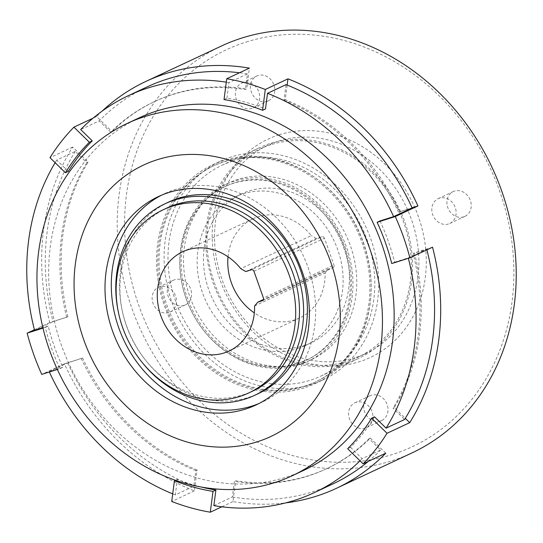 <?xml version="1.0" encoding="UTF-8"?>
<svg xmlns="http://www.w3.org/2000/svg" width="543" height="543" viewBox="0 0 543 543"><rect width="100%" height="100%" fill="white"/><g stroke="black" fill="none" stroke-linecap="round" stroke-linejoin="round"><path stroke-width="0.41" stroke-dasharray="2.71 2.04" d="M146.922 86.982A219.175 188.842 -115.1 0 0 99.193 120.885L80.683 129.553M254.565 305.96L325.074 272.919A54.795 47.214 64.9 0 1 299.682 317.954A54.795 47.214 64.9 0 1 294.693 319.902A54.795 47.214 64.9 0 1 254.328 312.917M228.026 256.791A54.795 47.214 64.9 0 1 253.181 218.72A54.795 47.214 64.9 0 1 258.169 216.772A54.795 47.214 64.9 0 1 311.282 235.608L240.773 268.649M298.317 363.294A95.887 82.617 -115.1 0 0 307.046 359.887A95.887 82.617 -115.1 0 0 343.359 242.979A95.887 82.617 -115.1 0 0 234.406 182.815A95.887 82.617 -115.1 0 0 225.671 186.229A95.887 82.617 -115.1 0 0 189.358 303.13A95.887 82.617 -115.1 0 0 298.317 363.294M297.055 363.885A95.887 82.617 -115.1 0 0 305.784 360.471A95.887 82.617 -115.1 0 0 342.104 243.569A95.887 82.617 -115.1 0 0 233.144 183.405A95.887 82.617 -115.1 0 0 224.415 186.819A95.887 82.617 -115.1 0 0 188.102 303.72A95.887 82.617 -115.1 0 0 297.055 363.885M302.641 363.07A97.53 84.036 -115.1 0 0 311.519 359.602A97.53 84.036 -115.1 0 0 348.457 240.692A97.53 84.036 -115.1 0 0 237.637 179.502A97.53 84.036 -115.1 0 0 228.752 182.971A97.53 84.036 -115.1 0 0 191.815 301.881A97.53 84.036 -115.1 0 0 302.641 363.07M298.86 364.842A97.53 84.036 -115.1 0 0 307.745 361.373A97.53 84.036 -115.1 0 0 344.676 242.463A97.53 84.036 -115.1 0 0 233.857 181.267A97.53 84.036 -115.1 0 0 224.978 184.735A97.53 84.036 -115.1 0 0 188.041 303.646A97.53 84.036 -115.1 0 0 298.86 364.842M303.822 345.681A82.19 70.814 -115.1 0 0 311.309 342.762A82.19 70.814 -115.1 0 0 342.429 242.558A82.19 70.814 -115.1 0 0 249.04 190.987A82.19 70.814 -115.1 0 0 241.56 193.912A82.19 70.814 -115.1 0 0 210.433 294.116A82.19 70.814 -115.1 0 0 303.822 345.681M297.53 348.633A82.19 70.814 -115.1 0 0 305.01 345.708A82.19 70.814 -115.1 0 0 336.137 245.504A82.19 70.814 -115.1 0 0 242.748 193.939A82.19 70.814 -115.1 0 0 235.262 196.865A82.19 70.814 -115.1 0 0 204.134 297.069A82.19 70.814 -115.1 0 0 297.53 348.633M166.803 208.064A101.093 87.104 -115.1 0 0 128.521 331.311A101.093 87.104 -115.1 0 0 243.393 394.741A101.093 87.104 -115.1 0 0 252.597 391.143M102.07 111.159A224.653 193.566 -115.1 0 0 96.593 116.521L112.021 131.61L110.765 132.2A202.736 174.683 64.9 0 1 153.9 101.867A202.736 174.683 64.9 0 1 172.355 94.658A202.736 174.683 64.9 0 1 245.436 89.547L246.692 88.957L249.4 68.126M112.021 131.61A202.736 174.683 64.9 0 1 155.155 101.276A202.736 174.683 64.9 0 1 173.617 94.068A202.736 174.683 64.9 0 1 246.692 88.957M380.412 421.015A13.697 11.803 64.9 0 1 364.848 412.422A13.697 11.803 64.9 0 1 370.034 395.725A13.697 11.803 64.9 0 1 371.283 395.236A13.697 11.803 64.9 0 1 386.847 403.829A13.697 11.803 64.9 0 1 381.661 420.533A13.697 11.803 64.9 0 1 380.412 421.015M365.303 428.101A13.697 11.803 64.9 0 1 349.74 419.501A13.697 11.803 64.9 0 1 354.925 402.804A13.697 11.803 64.9 0 1 356.174 402.315A13.697 11.803 64.9 0 1 371.738 410.908A13.697 11.803 64.9 0 1 366.552 427.612A13.697 11.803 64.9 0 1 365.303 428.101M183.975 305.458A13.697 11.803 64.9 0 1 168.405 296.858A13.697 11.803 64.9 0 1 173.597 280.161A13.697 11.803 64.9 0 1 174.846 279.672A13.697 11.803 64.9 0 1 190.41 288.265A13.697 11.803 64.9 0 1 185.217 304.969A13.697 11.803 64.9 0 1 183.975 305.458M168.866 312.537A13.697 11.803 64.9 0 1 153.296 303.937A13.697 11.803 64.9 0 1 158.488 287.24A13.697 11.803 64.9 0 1 159.73 286.752A13.697 11.803 64.9 0 1 175.301 295.344A13.697 11.803 64.9 0 1 170.108 312.049A13.697 11.803 64.9 0 1 168.866 312.537M267.204 101.317A13.697 11.803 64.9 0 1 251.633 92.724A13.697 11.803 64.9 0 1 256.825 76.02A13.697 11.803 64.9 0 1 258.068 75.531A13.697 11.803 64.9 0 1 273.638 84.131A13.697 11.803 64.9 0 1 268.446 100.828A13.697 11.803 64.9 0 1 267.204 101.317M252.095 108.396A13.697 11.803 64.9 0 1 236.524 99.803A13.697 11.803 64.9 0 1 241.716 83.099A13.697 11.803 64.9 0 1 242.959 82.611A13.697 11.803 64.9 0 1 258.529 91.21A13.697 11.803 64.9 0 1 253.337 107.908A13.697 11.803 64.9 0 1 252.095 108.396M463.641 216.881A13.697 11.803 64.9 0 1 448.077 208.281A13.697 11.803 64.9 0 1 453.262 191.584A13.697 11.803 64.9 0 1 454.511 191.095A13.697 11.803 64.9 0 1 470.075 199.688A13.697 11.803 64.9 0 1 464.889 216.392A13.697 11.803 64.9 0 1 463.641 216.881M448.532 223.96A13.697 11.803 64.9 0 1 432.968 215.367A13.697 11.803 64.9 0 1 438.153 198.663A13.697 11.803 64.9 0 1 439.402 198.175A13.697 11.803 64.9 0 1 454.966 206.768A13.697 11.803 64.9 0 1 449.78 223.472A13.697 11.803 64.9 0 1 448.532 223.96M246.203 42.015A219.175 188.842 64.9 0 1 499.675 191.129A219.175 188.842 64.9 0 1 392.284 454.539A219.175 188.842 64.9 0 1 138.811 305.424A219.175 188.842 64.9 0 1 246.203 42.015M221.401 46.033A224.653 193.566 -115.1 0 0 136.327 319.922A224.653 193.566 -115.1 0 0 391.591 460.871A224.653 193.566 -115.1 0 0 412.042 452.882M279.068 134.834A120.546 103.862 -115.1 0 0 220.003 279.706A120.546 103.862 -115.1 0 0 359.412 361.719A120.546 103.862 -115.1 0 0 418.477 216.847A120.546 103.862 -115.1 0 0 279.068 134.834M355.068 357.742A115.068 99.145 64.9 0 1 224.327 285.55A115.068 99.145 64.9 0 1 267.903 145.259A115.068 99.145 64.9 0 1 278.376 141.166A115.068 99.145 64.9 0 1 409.123 213.365A115.068 99.145 64.9 0 1 365.548 353.649A115.068 99.145 64.9 0 1 355.068 357.742M347.975 362.568A116.433 100.326 64.9 0 1 215.666 289.521A116.433 100.326 64.9 0 1 259.764 147.56A116.433 100.326 64.9 0 1 270.366 143.42A116.433 100.326 64.9 0 1 402.668 216.474A116.433 100.326 64.9 0 1 358.57 358.428A116.433 100.326 64.9 0 1 347.975 362.568M232.594 161.122A116.433 100.326 -115.1 0 0 221.992 165.262A116.433 100.326 -115.1 0 0 177.894 307.216A116.433 100.326 -115.1 0 0 310.196 380.27A116.433 100.326 -115.1 0 0 320.798 376.129A116.433 100.326 -115.1 0 0 364.896 234.176A116.433 100.326 -115.1 0 0 232.594 161.122M270.821 144.709A115.068 99.145 -115.1 0 0 260.348 148.802A115.068 99.145 -115.1 0 0 216.766 289.086A115.068 99.145 -115.1 0 0 347.513 361.285A115.068 99.145 -115.1 0 0 357.993 357.192A115.068 99.145 -115.1 0 0 401.569 216.901A115.068 99.145 -115.1 0 0 270.821 144.709M304.908 386.059A119.446 102.919 -115.1 0 0 315.782 381.81A119.446 102.919 -115.1 0 0 361.02 236.178A119.446 102.919 -115.1 0 0 225.291 161.237A119.446 102.919 -115.1 0 0 214.417 165.479A119.446 102.919 -115.1 0 0 169.178 311.112A119.446 102.919 -115.1 0 0 304.908 386.059M303.646 386.65A119.446 102.919 -115.1 0 0 314.526 382.401A119.446 102.919 -115.1 0 0 359.758 236.768A119.446 102.919 -115.1 0 0 224.035 161.821A119.446 102.919 -115.1 0 0 213.161 166.07A119.446 102.919 -115.1 0 0 167.923 311.702A119.446 102.919 -115.1 0 0 303.646 386.65M311.662 384.396A120.817 104.1 64.9 0 1 174.378 308.594A120.817 104.1 64.9 0 1 220.132 161.291A120.817 104.1 64.9 0 1 231.135 156.995A120.817 104.1 64.9 0 1 368.419 232.798A120.817 104.1 64.9 0 1 322.657 380.1A120.817 104.1 64.9 0 1 311.662 384.396M304.107 387.933A120.817 104.1 64.9 0 1 166.823 312.13A120.817 104.1 64.9 0 1 212.578 164.834A120.817 104.1 64.9 0 1 223.58 160.538A120.817 104.1 64.9 0 1 360.864 236.341A120.817 104.1 64.9 0 1 315.103 383.636A120.817 104.1 64.9 0 1 304.107 387.933M168.608 202.077A105.749 91.115 -115.1 0 0 128.555 331.006A105.749 91.115 -115.1 0 0 248.721 397.354A105.749 91.115 -115.1 0 0 258.346 393.594M259.12 403.442A115.068 99.145 -115.1 0 0 262.303 402.03A115.068 99.145 -115.1 0 0 305.879 261.74A115.068 99.145 -115.1 0 0 175.131 189.548A115.068 99.145 -115.1 0 0 164.651 193.641A115.068 99.145 -115.1 0 0 161.536 195.181M138.872 117.98A194.516 167.597 -115.1 0 0 65.208 355.129A194.516 167.597 -115.1 0 0 286.236 477.175A194.516 167.597 -115.1 0 0 303.944 470.258M142.164 362.425A105.749 91.115 64.9 0 1 118.204 311.302M432.54 247.187L414.404 252.929A202.736 174.683 64.9 0 1 394.279 407.576L405.295 418.348M287.145 85.095L285.245 99.681A202.736 174.683 64.9 0 1 399.791 211.682L412.062 207.793M67.95 316.779A202.736 174.683 64.9 0 1 88.075 162.133L72.647 147.044A224.653 193.566 -115.1 0 0 49.813 322.522L67.95 316.779L53.085 321.68L34.576 330.354M197.109 470.028A202.736 174.683 64.9 0 1 82.563 358.034L64.42 363.776A224.653 193.566 -115.1 0 0 194.394 490.858L197.109 470.028L195.847 470.618L193.817 486.243L175.308 494.917L177.337 479.293L175.328 480.229M201.154 487.01A202.736 174.683 64.9 0 1 177.337 479.293M42.978 328.128L45.286 327.402A202.736 174.683 -115.1 0 0 59.9 368.649L57.348 369.457M59.9 368.649L62.791 367.292A202.736 174.683 64.9 0 1 48.184 326.044L45.286 327.402M224.028 99.573L226.926 98.215A202.736 174.683 64.9 0 1 265.479 108.946M380.025 220.94A202.736 174.683 64.9 0 1 394.632 262.194L391.741 263.552M385.761 453.188L370.333 438.099A202.736 174.683 64.9 0 1 327.198 468.433A202.736 174.683 64.9 0 1 235.662 480.752L232.954 501.583A224.653 193.566 -115.1 0 0 285.632 502.899M232.954 501.583L221.822 506.802M194.394 490.858L171.731 501.474M64.42 363.776L41.757 374.399M49.813 322.522L34.419 329.737M72.647 147.044L49.983 157.667M96.593 116.521L92.989 118.211M374.514 416.841A202.736 174.683 64.9 0 1 350.561 447.364L347.669 448.722M394.279 407.576L393.017 408.166L404.596 419.481M394.632 262.194L408.241 257.884L426.75 249.21L413.142 253.52A202.736 174.683 64.9 0 1 393.017 408.166M414.404 252.929L413.142 253.52M399.791 211.682L412.144 207.962M285.245 99.681L283.989 100.272L286.018 84.647M226.926 98.215L228.956 82.59L247.465 73.923L245.436 89.547M110.765 132.2L99.193 120.885M68.309 171.398L56.737 160.076L75.246 151.409L86.819 162.724L88.075 162.133M48.184 326.044L42.883 327.721M62.791 367.292L49.189 371.602L67.699 362.928L82.563 358.034M213.861 505.642L232.37 496.967L234.406 481.342L235.662 480.752M350.561 447.364L362.133 458.679L380.643 450.004L369.07 438.69A202.736 174.683 64.9 0 1 325.943 469.023A202.736 174.683 64.9 0 1 234.406 481.342M370.333 438.099L369.07 438.69M283.989 100.272A202.736 174.683 64.9 0 1 398.535 212.265M66.694 317.37A202.736 174.683 64.9 0 1 86.819 162.724M195.847 470.618A202.736 174.683 64.9 0 1 81.301 358.624M245.728 271.561L316.236 238.526L321.924 236.721L251.416 269.762M316.236 238.526L311.282 235.608M325.074 272.919L328.386 269.084L263.504 299.485M262.758 300.517L332.879 267.658L328.386 269.084M332.879 267.658A2.192 1.887 -115.1 0 0 333.959 265.025L263.443 298.066M253.948 271.256L324.463 238.214L333.959 265.025M324.463 238.214A2.192 1.887 -115.1 0 0 321.924 236.721M228.956 82.59A219.175 188.842 -115.1 0 0 226.295 82.169M56.737 160.076A219.175 188.842 -115.1 0 0 55.135 162.703M49.189 371.602A219.175 188.842 -115.1 0 0 49.359 371.989M172.722 493.879A219.175 188.842 -115.1 0 0 175.308 494.917M360.016 460.797A219.175 188.842 -115.1 0 0 362.133 458.679M408.343 258.292A219.175 188.842 -115.1 0 0 408.241 257.884M426.907 249.828A219.175 188.842 -115.1 0 0 426.75 249.21M247.465 73.923A219.175 188.842 -115.1 0 0 239.504 72.762M75.246 151.409A219.175 188.842 -115.1 0 0 53.085 321.68M67.699 362.928A219.175 188.842 -115.1 0 0 193.817 486.243M232.37 496.967A219.175 188.842 -115.1 0 0 332.913 483.908M368.337 461.353A219.175 188.842 -115.1 0 0 380.643 450.004M253.181 218.72L182.672 251.762M299.682 317.954L229.173 350.988M307.046 359.887L305.784 360.471M311.519 359.602L307.745 361.373M311.309 342.762L305.01 345.708M153.9 101.867L155.155 101.276M354.925 402.804L370.034 395.725M158.488 287.24L173.597 280.161M241.716 83.099L256.825 76.02M438.153 198.663L453.262 191.584M221.992 165.262L259.764 147.56M260.348 148.802L267.903 145.259M315.782 381.81L314.526 382.401M212.578 164.834L220.132 161.291M164.651 193.641L158.359 196.593M262.303 402.03L256.004 404.976M315.103 383.636L322.657 380.1M214.417 165.479L213.161 166.07M357.993 357.192L365.548 353.649M320.798 376.129L358.57 358.428M449.78 223.472L464.889 216.392M253.337 107.908L268.446 100.828M170.108 312.049L185.217 304.969M366.552 427.612L381.661 420.533M325.943 469.023L327.198 468.433M241.56 193.912L235.262 196.865M228.752 182.971L224.978 184.735M225.671 186.229L224.415 186.819M262.574 300.625L333.083 267.584"/><path stroke-width="0.81" d="M226.295 82.169A219.175 188.842 -115.1 0 0 148.368 87.857A219.175 188.842 -115.1 0 0 128.413 95.656A219.175 188.842 -115.1 0 0 80.683 129.553L92.256 140.868L89.357 142.225A202.736 174.683 -115.1 0 0 65.411 172.749L49.983 157.667A224.653 193.566 -115.1 0 1 73.929 127.143L89.357 142.225M239.504 72.762A219.175 188.842 -115.1 0 0 166.877 79.183A219.175 188.842 -115.1 0 0 146.922 86.982L128.413 95.656M224.184 352.936A54.795 47.214 64.9 0 1 161.923 318.565A54.795 47.214 64.9 0 1 182.672 251.762A54.795 47.214 64.9 0 1 187.661 249.807A54.795 47.214 64.9 0 1 240.773 268.649L245.728 271.561L251.416 269.762A2.192 1.887 64.9 0 1 253.948 271.256L263.443 298.066A2.192 1.887 64.9 0 1 262.371 300.7L257.877 302.125L254.565 305.96A54.795 47.214 64.9 0 1 229.173 350.988A54.795 47.214 64.9 0 1 224.184 352.936M254.328 312.917A54.795 47.214 64.9 0 1 228.026 256.791M248.816 392.915L252.597 391.143A101.093 87.104 -115.1 0 0 290.878 267.896A101.093 87.104 -115.1 0 0 176.007 204.467A101.093 87.104 -115.1 0 0 166.803 208.064L163.029 209.836A101.093 87.104 -115.1 0 0 124.741 333.083A101.093 87.104 -115.1 0 0 239.612 396.512A101.093 87.104 -115.1 0 0 248.816 392.915A101.093 87.104 -115.1 0 0 287.104 269.667A101.093 87.104 -115.1 0 0 172.233 206.238A101.093 87.104 -115.1 0 0 163.029 209.836M285.632 502.899A224.653 193.566 -115.1 0 0 316.046 496.268A224.653 193.566 -115.1 0 0 336.497 488.279L412.042 452.882A224.653 193.566 -115.1 0 0 497.123 178.986A224.653 193.566 -115.1 0 0 241.859 38.037A224.653 193.566 -115.1 0 0 221.401 46.033L145.857 81.43A224.653 193.566 -115.1 0 0 102.07 111.159M336.497 488.279A224.653 193.566 -115.1 0 0 385.761 453.188L363.097 463.81A224.653 193.566 -115.1 0 0 387.044 433.28L409.707 422.664A224.653 193.566 -115.1 0 0 432.54 247.187L409.877 257.803A224.653 193.566 -115.1 0 0 395.27 216.555L417.934 205.933A224.653 193.566 -115.1 0 0 287.96 78.85L265.296 89.473A224.653 193.566 -115.1 0 0 226.736 78.742L249.4 68.126A224.653 193.566 -115.1 0 0 166.314 73.441A224.653 193.566 -115.1 0 0 145.857 81.43M118.204 311.302A105.749 91.115 64.9 0 1 164.828 203.849A105.749 91.115 64.9 0 1 174.459 200.082A105.749 91.115 64.9 0 1 294.618 266.437A105.749 91.115 64.9 0 1 254.572 395.365A105.749 91.115 64.9 0 1 244.941 399.125A105.749 91.115 64.9 0 1 142.164 362.425M254.572 395.365L258.346 393.594A105.749 91.115 -115.1 0 0 298.399 264.665A105.749 91.115 -115.1 0 0 178.233 198.317A105.749 91.115 -115.1 0 0 168.608 202.077L164.828 203.849M168.832 192.5A115.068 99.145 -115.1 0 0 158.359 196.593A115.068 99.145 -115.1 0 0 114.783 336.877A115.068 99.145 -115.1 0 0 245.531 409.069A115.068 99.145 -115.1 0 0 256.004 404.976A115.068 99.145 -115.1 0 0 299.58 264.692A115.068 99.145 -115.1 0 0 168.832 192.5M161.536 195.181A115.068 99.145 -115.1 0 0 121.856 335.784A115.068 99.145 -115.1 0 0 251.823 406.123A115.068 99.145 -115.1 0 0 259.12 403.442M157.232 159.723A149.888 129.153 64.9 0 1 330.578 261.706A149.888 129.153 64.9 0 1 257.131 441.846A149.888 129.153 64.9 0 1 83.785 339.864A149.888 129.153 64.9 0 1 157.232 159.723M144.879 116.548A194.516 167.597 64.9 0 1 365.901 238.594A194.516 167.597 64.9 0 1 292.236 475.743A194.516 167.597 64.9 0 1 274.52 482.659A194.516 167.597 64.9 0 1 53.499 360.62A194.516 167.597 64.9 0 1 127.164 123.465A194.516 167.597 64.9 0 1 144.879 116.548M292.236 475.743L303.944 470.258A194.516 167.597 -115.1 0 0 377.609 233.103A194.516 167.597 -115.1 0 0 156.588 111.064A194.516 167.597 -115.1 0 0 138.872 117.98L127.164 123.465M405.295 418.348L409.707 422.664M412.062 207.793L417.934 205.933M287.96 78.85L287.145 85.095M212.999 491.374L210.29 512.205A224.653 193.566 -115.1 0 1 171.731 501.474L174.446 480.65A202.736 174.683 -115.1 0 0 212.999 491.374L215.897 490.017A202.736 174.683 64.9 0 1 201.154 487.01M175.328 480.229L174.446 480.65M57.348 369.457L41.757 374.399A224.653 193.566 -115.1 0 1 27.15 333.144L42.978 328.128M65.411 172.749L68.309 171.398A202.736 174.683 64.9 0 1 92.256 140.868M265.296 89.473L262.581 110.304A202.736 174.683 -115.1 0 0 224.028 99.573L226.736 78.742M409.877 257.803L391.741 263.552A202.736 174.683 -115.1 0 0 377.127 222.297L380.025 220.94L393.634 216.63L412.144 207.962A219.175 188.842 -115.1 0 0 286.018 84.647L267.516 93.321L265.479 108.946L262.581 110.304M377.127 222.297L395.27 216.555M221.822 506.802L210.29 512.205M34.419 329.737L27.15 333.144M92.989 118.211L73.929 127.143M363.097 463.81L347.669 448.722A202.736 174.683 -115.1 0 0 371.616 418.198L387.044 433.28M371.616 418.198L374.514 416.841L386.087 428.155L404.596 419.481A219.175 188.842 -115.1 0 0 426.907 249.828M42.883 327.721L34.576 330.354A219.175 188.842 -115.1 0 1 55.135 162.703M360.016 460.797A219.175 188.842 -115.1 0 1 314.404 492.582A219.175 188.842 -115.1 0 1 213.861 505.642L215.897 490.017M263.504 299.485L257.877 302.125M393.634 216.63A219.175 188.842 -115.1 0 0 267.516 93.321M49.359 371.989A219.175 188.842 -115.1 0 0 172.722 493.879M386.087 428.155A219.175 188.842 -115.1 0 0 408.343 258.292M314.404 492.582L332.913 483.908A219.175 188.842 -115.1 0 0 368.337 461.353M262.371 300.7L262.758 300.517"/></g></svg>
